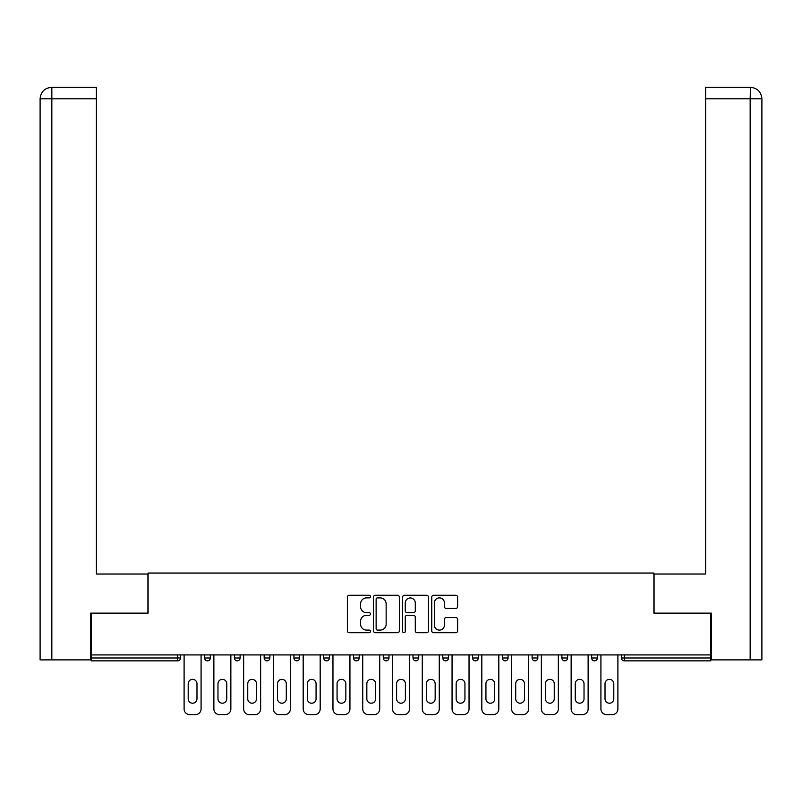 <?xml version="1.0" encoding="UTF-8"?>
<svg xmlns="http://www.w3.org/2000/svg" width="802" height="802" viewBox="0 0 802 802"><rect width="100%" height="100%" fill="white"/><g stroke="black" fill="none" stroke-linecap="round" stroke-linejoin="round"><path stroke-width="1.2" d="M370.464 596.568A1.313 1.313 0 0 0 369.151 595.254L349.251 595.254A1.875 1.875 0 0 0 347.376 597.129L347.376 630.853A1.875 1.875 0 0 0 349.251 632.728L369.151 632.728A1.313 1.313 0 0 0 370.464 631.415A1.313 1.313 0 0 0 369.151 630.101L366.574 630.101A5.995 5.995 0 0 1 360.579 624.106L360.579 621.299A5.995 5.995 0 0 1 366.574 615.304L369.151 615.304A1.313 1.313 0 0 0 370.464 613.991A1.313 1.313 0 0 0 369.151 612.678L366.574 612.678A5.995 5.995 0 0 1 360.579 606.683L360.579 603.876A5.995 5.995 0 0 1 366.574 597.881L369.151 597.881A1.313 1.313 0 0 0 370.464 596.568M455.747 608.467A1.875 1.875 0 0 0 457.621 606.593L457.621 597.129A1.875 1.875 0 0 0 455.747 595.254L433.641 595.254A1.875 1.875 0 0 0 431.767 597.129L431.767 630.853A1.875 1.875 0 0 0 433.641 632.728L455.747 632.728A1.875 1.875 0 0 0 457.621 630.853L457.621 619.425A1.875 1.875 0 0 0 455.747 617.55L446.283 617.55A1.875 1.875 0 0 0 444.418 619.425L444.418 625.089A5.012 5.012 0 0 1 439.406 630.101A5.012 5.012 0 0 1 434.393 625.089L434.393 602.893A5.012 5.012 0 0 1 439.406 597.881A5.012 5.012 0 0 1 444.418 602.893L444.418 606.593A1.875 1.875 0 0 0 446.283 608.467L455.747 608.467M51.839 659.886L40.1 659.886L40.1 98.786C40.782 91.829 44.601 88.019 51.539 87.338L96.4 87.338L96.4 98.786L51.839 98.786L51.839 659.886L90.676 659.886L90.676 613.129L148.119 613.129L148.119 573.049L653.881 573.049L653.881 613.129L710.752 613.129L710.752 654.923L91.248 654.923L91.248 657.981L177.703 657.981L177.703 654.923M91.248 613.129L91.248 654.923M399.356 597.129A1.875 1.875 0 0 0 397.491 595.254L375.386 595.254A1.875 1.875 0 0 0 373.511 597.129L373.511 630.853A1.875 1.875 0 0 0 375.386 632.728L397.491 632.728A1.875 1.875 0 0 0 399.356 630.853L399.356 597.129M404.509 595.254L426.614 595.254A1.875 1.875 0 0 1 428.489 597.129L428.489 630.853A1.875 1.875 0 0 1 426.614 632.728L417.16 632.728A1.875 1.875 0 0 1 415.286 630.853L415.286 617.179A1.875 1.875 0 0 0 413.411 615.304L407.135 615.304A1.875 1.875 0 0 0 405.261 617.179L405.261 631.415A1.313 1.313 0 0 1 403.947 632.728A1.313 1.313 0 0 1 402.644 631.415L402.644 597.129A1.875 1.875 0 0 1 404.509 595.254M177.703 660.848A2.867 2.867 0 0 0 180.57 657.981L177.703 657.981L177.703 660.848A2.867 2.867 0 0 0 180.57 657.981L180.57 654.923L180.57 657.981A2.867 2.867 0 0 1 177.703 660.848L91.248 660.848L91.248 657.981M710.752 654.923L710.752 660.848L624.297 660.848A2.867 2.867 0 0 1 621.43 657.981L621.43 654.923M204.61 654.923L204.61 657.981L204.61 654.923M207.477 660.848A2.867 2.867 0 0 1 204.61 657.981A2.867 2.867 0 0 0 207.477 660.848A2.867 2.867 0 0 0 210.335 657.981L210.335 654.923L210.335 657.981A2.867 2.867 0 0 1 207.477 660.848A2.867 2.867 0 0 1 204.61 657.981L210.335 657.981A2.867 2.867 0 0 1 207.477 660.848M234.385 654.923L234.385 657.981L234.385 654.923M240.109 654.923L240.109 657.981L240.109 654.923M264.159 654.923L264.159 657.981L264.159 654.923M269.883 654.923L269.883 657.981L269.883 654.923M293.933 657.981A2.867 2.867 0 0 0 296.79 660.848A2.867 2.867 0 0 0 299.657 657.981A2.867 2.867 0 0 1 296.79 660.848A2.867 2.867 0 0 0 299.657 657.981L299.657 654.923L299.657 657.981L293.933 657.981A2.867 2.867 0 0 0 296.79 660.848A2.867 2.867 0 0 1 293.933 657.981L293.933 654.923M323.707 654.923L323.707 657.981L323.707 654.923M329.432 654.923L329.432 657.981L329.432 654.923M353.481 657.981A2.867 2.867 0 0 0 356.339 660.848A2.867 2.867 0 0 0 359.206 657.981L359.206 654.923L359.206 657.981L353.481 657.981A2.867 2.867 0 0 0 356.339 660.848A2.867 2.867 0 0 1 353.481 657.981L353.481 654.923M383.256 654.923L383.256 657.981L383.256 654.923M388.98 654.923L388.98 657.981L388.98 654.923M413.02 654.923L413.02 657.981L413.02 654.923M418.744 654.923L418.744 657.981L418.744 654.923M442.794 654.923L442.794 657.981L442.794 654.923M448.518 654.923L448.518 657.981L448.518 654.923M472.568 654.923L472.568 657.981L472.568 654.923M478.293 654.923L478.293 657.981L478.293 654.923M502.343 654.923L502.343 657.981L502.343 654.923M508.067 654.923L508.067 657.981A2.867 2.867 0 0 1 505.21 660.848A2.867 2.867 0 0 1 502.343 657.981L508.067 657.981A2.867 2.867 0 0 1 505.21 660.848M532.117 654.923L532.117 657.981L532.117 654.923M537.841 654.923L537.841 657.981L537.841 654.923M561.891 654.923L561.891 657.981L561.891 654.923M567.615 654.923L567.615 657.981A2.867 2.867 0 0 1 564.748 660.848A2.867 2.867 0 0 1 561.891 657.981A2.867 2.867 0 0 0 564.748 660.848A2.867 2.867 0 0 1 561.891 657.981L567.615 657.981A2.867 2.867 0 0 1 564.748 660.848M597.39 654.923L597.39 657.981A2.867 2.867 0 0 1 594.523 660.848A2.867 2.867 0 0 1 591.665 657.981L591.665 654.923M237.252 660.848A2.867 2.867 0 0 1 234.385 657.981A2.867 2.867 0 0 0 237.252 660.848A2.867 2.867 0 0 0 240.109 657.981A2.867 2.867 0 0 1 237.252 660.848A2.867 2.867 0 0 1 234.385 657.981L240.109 657.981A2.867 2.867 0 0 1 237.252 660.848M267.026 660.848A2.867 2.867 0 0 1 264.159 657.981A2.867 2.867 0 0 0 267.026 660.848A2.867 2.867 0 0 0 269.883 657.981A2.867 2.867 0 0 1 267.026 660.848A2.867 2.867 0 0 1 264.159 657.981L269.883 657.981A2.867 2.867 0 0 1 267.026 660.848M326.564 660.848A2.867 2.867 0 0 1 323.707 657.981A2.867 2.867 0 0 0 326.564 660.848A2.867 2.867 0 0 0 329.432 657.981A2.867 2.867 0 0 1 326.564 660.848A2.867 2.867 0 0 1 323.707 657.981L329.432 657.981A2.867 2.867 0 0 1 326.564 660.848M386.113 660.848A2.867 2.867 0 0 1 383.256 657.981A2.867 2.867 0 0 0 386.113 660.848A2.867 2.867 0 0 0 388.98 657.981A2.867 2.867 0 0 1 386.113 660.848A2.867 2.867 0 0 1 383.256 657.981L388.98 657.981M415.887 660.848A2.867 2.867 0 0 1 413.02 657.981L418.744 657.981A2.867 2.867 0 0 1 415.887 660.848A2.867 2.867 0 0 0 418.744 657.981M445.661 660.848A2.867 2.867 0 0 1 442.794 657.981A2.867 2.867 0 0 0 445.661 660.848A2.867 2.867 0 0 0 448.518 657.981A2.867 2.867 0 0 1 445.661 660.848A2.867 2.867 0 0 1 442.794 657.981L448.518 657.981M475.436 660.848A2.867 2.867 0 0 1 472.568 657.981A2.867 2.867 0 0 0 475.436 660.848A2.867 2.867 0 0 0 478.293 657.981A2.867 2.867 0 0 1 475.436 660.848A2.867 2.867 0 0 1 472.568 657.981L478.293 657.981A2.867 2.867 0 0 1 475.436 660.848M534.974 660.848A2.867 2.867 0 0 1 532.117 657.981L537.841 657.981A2.867 2.867 0 0 1 534.974 660.848A2.867 2.867 0 0 0 537.841 657.981M377.441 597.881A1.313 1.313 0 0 0 376.128 599.194L376.128 628.788A1.313 1.313 0 0 0 377.441 630.101L380.158 630.101A5.995 5.995 0 0 0 386.153 624.106L386.153 603.876A5.995 5.995 0 0 0 380.158 597.881L377.441 597.881M415.286 602.984A5.012 5.012 0 0 0 410.273 597.971A5.012 5.012 0 0 0 405.261 602.984L405.261 610.803A1.875 1.875 0 0 0 407.135 612.678L413.411 612.678A1.875 1.875 0 0 0 415.286 610.803L415.286 602.984M196.981 683.745A4.391 4.391 0 0 0 192.59 679.354A4.391 4.391 0 0 0 188.199 683.745A4.391 4.391 0 0 1 192.59 679.354A4.391 4.391 0 0 1 196.981 683.745L196.981 698.823A4.391 4.391 0 0 1 192.59 703.214A4.391 4.391 0 0 1 188.199 698.823A4.391 4.391 0 0 0 192.59 703.214A4.391 4.391 0 0 0 196.981 698.823M184.099 654.923L184.099 708.938L184.099 654.923M189.823 714.662L195.357 714.662L189.823 714.662A5.724 5.724 0 0 1 184.099 708.938M201.081 654.923L201.081 708.938L201.081 654.923M188.199 698.823L188.199 683.745M195.357 714.662A5.724 5.724 0 0 0 201.081 708.938M147.929 613.129L147.929 574.011L96.4 574.011L96.4 98.786M96.4 87.338L51.839 87.338L51.839 98.786L40.1 98.786L40.1 659.886M51.839 87.338L51.549 87.338C44.591 88.019 40.772 91.839 40.1 98.786L40.1 545.38L40.1 98.786M654.071 613.129L654.071 574.011L705.6 574.011L705.6 87.338L750.451 87.338L750.161 98.786L705.6 98.786M761.9 545.38L761.9 98.786L761.9 659.886L711.324 659.886L711.324 613.129L710.752 613.129M750.161 659.886L750.161 98.786L761.9 98.786C761.218 91.829 757.399 88.019 750.461 87.338M226.755 683.745A4.391 4.391 0 0 0 222.365 679.354A4.391 4.391 0 0 0 217.974 683.745A4.391 4.391 0 0 1 222.365 679.354A4.391 4.391 0 0 1 226.755 683.745L226.755 698.823A4.391 4.391 0 0 1 222.365 703.214A4.391 4.391 0 0 1 217.974 698.823A4.391 4.391 0 0 0 222.365 703.214A4.391 4.391 0 0 0 226.755 698.823M213.873 654.923L213.873 708.938L213.873 654.923M219.598 714.662L225.131 714.662L219.598 714.662A5.724 5.724 0 0 1 213.873 708.938M230.856 654.923L230.856 708.938L230.856 654.923M256.53 683.745A4.391 4.391 0 0 0 252.139 679.354A4.391 4.391 0 0 0 247.748 683.745A4.391 4.391 0 0 1 252.139 679.354A4.391 4.391 0 0 1 256.53 683.745L256.53 698.823A4.391 4.391 0 0 1 252.139 703.214A4.391 4.391 0 0 1 247.748 698.823A4.391 4.391 0 0 0 252.139 703.214A4.391 4.391 0 0 0 256.53 698.823M243.648 654.923L243.648 708.938L243.648 654.923M249.372 714.662L254.906 714.662L249.372 714.662A5.724 5.724 0 0 1 243.648 708.938M260.63 654.923L260.63 708.938L260.63 654.923M286.294 683.745A4.391 4.391 0 0 0 281.913 679.354A4.391 4.391 0 0 0 277.522 683.745A4.391 4.391 0 0 1 281.913 679.354A4.391 4.391 0 0 1 286.294 683.745L286.294 698.823A4.391 4.391 0 0 1 281.913 703.214A4.391 4.391 0 0 1 277.522 698.823A4.391 4.391 0 0 0 281.913 703.214A4.391 4.391 0 0 0 286.294 698.823M273.412 654.923L273.412 708.938L273.412 654.923M279.146 714.662L284.68 714.662L279.146 714.662A5.724 5.724 0 0 1 273.412 708.938M290.404 654.923L290.404 708.938L290.404 654.923M316.068 683.745A4.391 4.391 0 0 0 311.677 679.354A4.391 4.391 0 0 0 307.296 683.745A4.391 4.391 0 0 1 311.677 679.354A4.391 4.391 0 0 1 316.068 683.745L316.068 698.823A4.391 4.391 0 0 1 311.677 703.214A4.391 4.391 0 0 1 307.296 698.823A4.391 4.391 0 0 0 311.677 703.214A4.391 4.391 0 0 0 316.068 698.823M303.186 654.923L303.186 708.938L303.186 654.923M308.91 714.662L314.444 714.662L308.91 714.662A5.724 5.724 0 0 1 303.186 708.938M320.178 654.923L320.178 708.938L320.178 654.923M345.842 683.745A4.391 4.391 0 0 0 341.452 679.354A4.391 4.391 0 0 0 337.061 683.745A4.391 4.391 0 0 1 341.452 679.354A4.391 4.391 0 0 1 345.842 683.745L345.842 698.823A4.391 4.391 0 0 1 341.452 703.214A4.391 4.391 0 0 1 337.061 698.823A4.391 4.391 0 0 0 341.452 703.214A4.391 4.391 0 0 0 345.842 698.823M332.96 654.923L332.96 708.938L332.96 654.923M338.685 714.662L344.218 714.662L338.685 714.662A5.724 5.724 0 0 1 332.96 708.938M349.943 654.923L349.943 708.938L349.943 654.923M217.974 698.823L217.974 683.745M225.131 714.662A5.724 5.724 0 0 0 230.856 708.938M247.748 698.823L247.748 683.745M254.906 714.662A5.724 5.724 0 0 0 260.63 708.938M277.522 698.823L277.522 683.745M284.68 714.662A5.724 5.724 0 0 0 290.404 708.938M307.296 698.823L307.296 683.745M314.444 714.662A5.724 5.724 0 0 0 320.178 708.938M337.061 698.823L337.061 683.745M344.218 714.662A5.724 5.724 0 0 0 349.943 708.938M375.617 683.745A4.391 4.391 0 0 0 371.226 679.354A4.391 4.391 0 0 0 366.835 683.745A4.391 4.391 0 0 1 371.226 679.354A4.391 4.391 0 0 1 375.617 683.745L375.617 698.823A4.391 4.391 0 0 1 371.226 703.214A4.391 4.391 0 0 1 366.835 698.823A4.391 4.391 0 0 0 371.226 703.214A4.391 4.391 0 0 0 375.617 698.823M362.735 654.923L362.735 708.938L362.735 654.923M368.459 714.662L373.993 714.662L368.459 714.662A5.724 5.724 0 0 1 362.735 708.938M379.717 654.923L379.717 708.938L379.717 654.923M366.835 698.823L366.835 683.745M373.993 714.662A5.724 5.724 0 0 0 379.717 708.938M405.391 683.745A4.391 4.391 0 0 0 401 679.354A4.391 4.391 0 0 0 396.609 683.745A4.391 4.391 0 0 1 401 679.354A4.391 4.391 0 0 1 405.391 683.745L405.391 698.823A4.391 4.391 0 0 1 401 703.214A4.391 4.391 0 0 1 396.609 698.823A4.391 4.391 0 0 0 401 703.214A4.391 4.391 0 0 0 405.391 698.823M392.509 654.923L392.509 708.938L392.509 654.923M398.233 714.662L403.767 714.662L398.233 714.662A5.724 5.724 0 0 1 392.509 708.938M409.491 654.923L409.491 708.938L409.491 654.923M396.609 698.823L396.609 683.745M403.767 714.662A5.724 5.724 0 0 0 409.491 708.938M435.165 683.745A4.391 4.391 0 0 0 430.774 679.354A4.391 4.391 0 0 0 426.383 683.745A4.391 4.391 0 0 1 430.774 679.354A4.391 4.391 0 0 1 435.165 683.745L435.165 698.823A4.391 4.391 0 0 1 430.774 703.214A4.391 4.391 0 0 1 426.383 698.823A4.391 4.391 0 0 0 430.774 703.214A4.391 4.391 0 0 0 435.165 698.823M422.283 654.923L422.283 708.938L422.283 654.923M428.007 714.662L433.541 714.662L428.007 714.662A5.724 5.724 0 0 1 422.283 708.938M439.265 654.923L439.265 708.938L439.265 654.923M426.383 698.823L426.383 683.745M433.541 714.662A5.724 5.724 0 0 0 439.265 708.938M464.939 683.745A4.391 4.391 0 0 0 460.548 679.354A4.391 4.391 0 0 0 456.158 683.745A4.391 4.391 0 0 1 460.548 679.354A4.391 4.391 0 0 1 464.939 683.745L464.939 698.823A4.391 4.391 0 0 1 460.548 703.214A4.391 4.391 0 0 1 456.158 698.823A4.391 4.391 0 0 0 460.548 703.214A4.391 4.391 0 0 0 464.939 698.823M452.057 654.923L452.057 708.938L452.057 654.923M457.782 714.662L463.315 714.662L457.782 714.662A5.724 5.724 0 0 1 452.057 708.938M469.04 654.923L469.04 708.938L469.04 654.923M456.158 698.823L456.158 683.745M463.315 714.662A5.724 5.724 0 0 0 469.04 708.938M494.704 683.745A4.391 4.391 0 0 0 490.323 679.354A4.391 4.391 0 0 0 485.932 683.745A4.391 4.391 0 0 1 490.323 679.354A4.391 4.391 0 0 1 494.704 683.745L494.704 698.823A4.391 4.391 0 0 1 490.323 703.214A4.391 4.391 0 0 1 485.932 698.823A4.391 4.391 0 0 0 490.323 703.214A4.391 4.391 0 0 0 494.704 698.823M481.822 654.923L481.822 708.938L481.822 654.923M487.556 714.662L493.09 714.662L487.556 714.662A5.724 5.724 0 0 1 481.822 708.938M498.814 654.923L498.814 708.938L498.814 654.923M485.932 698.823L485.932 683.745M493.09 714.662A5.724 5.724 0 0 0 498.814 708.938M524.478 683.745A4.391 4.391 0 0 0 520.087 679.354A4.391 4.391 0 0 0 515.706 683.745A4.391 4.391 0 0 1 520.087 679.354A4.391 4.391 0 0 1 524.478 683.745L524.478 698.823A4.391 4.391 0 0 1 520.087 703.214A4.391 4.391 0 0 1 515.706 698.823A4.391 4.391 0 0 0 520.087 703.214A4.391 4.391 0 0 0 524.478 698.823M511.596 654.923L511.596 708.938L511.596 654.923M517.32 714.662L522.854 714.662L517.32 714.662A5.724 5.724 0 0 1 511.596 708.938M528.588 654.923L528.588 708.938L528.588 654.923M515.706 698.823L515.706 683.745M522.854 714.662A5.724 5.724 0 0 0 528.588 708.938M554.252 683.745A4.391 4.391 0 0 0 549.861 679.354A4.391 4.391 0 0 0 545.47 683.745A4.391 4.391 0 0 1 549.861 679.354A4.391 4.391 0 0 1 554.252 683.745L554.252 698.823A4.391 4.391 0 0 1 549.861 703.214A4.391 4.391 0 0 1 545.47 698.823A4.391 4.391 0 0 0 549.861 703.214A4.391 4.391 0 0 0 554.252 698.823M541.37 654.923L541.37 708.938L541.37 654.923M547.094 714.662L552.628 714.662L547.094 714.662A5.724 5.724 0 0 1 541.37 708.938M558.352 654.923L558.352 708.938L558.352 654.923M545.47 698.823L545.47 683.745M552.628 714.662A5.724 5.724 0 0 0 558.352 708.938M584.026 683.745A4.391 4.391 0 0 0 579.635 679.354A4.391 4.391 0 0 0 575.245 683.745A4.391 4.391 0 0 1 579.635 679.354A4.391 4.391 0 0 1 584.026 683.745L584.026 698.823A4.391 4.391 0 0 1 579.635 703.214A4.391 4.391 0 0 1 575.245 698.823A4.391 4.391 0 0 0 579.635 703.214A4.391 4.391 0 0 0 584.026 698.823M571.144 654.923L571.144 708.938L571.144 654.923M576.869 714.662L582.402 714.662L576.869 714.662A5.724 5.724 0 0 1 571.144 708.938M588.127 654.923L588.127 708.938L588.127 654.923M575.245 698.823L575.245 683.745M582.402 714.662A5.724 5.724 0 0 0 588.127 708.938M613.801 683.745A4.391 4.391 0 0 0 609.41 679.354A4.391 4.391 0 0 0 605.019 683.745A4.391 4.391 0 0 1 609.41 679.354A4.391 4.391 0 0 1 613.801 683.745L613.801 698.823A4.391 4.391 0 0 1 609.41 703.214A4.391 4.391 0 0 1 605.019 698.823A4.391 4.391 0 0 0 609.41 703.214A4.391 4.391 0 0 0 613.801 698.823M600.919 654.923L600.919 708.938L600.919 654.923M606.643 714.662L612.177 714.662L606.643 714.662A5.724 5.724 0 0 1 600.919 708.938M617.901 654.923L617.901 708.938L617.901 654.923M605.019 698.823L605.019 683.745M612.177 714.662A5.724 5.724 0 0 0 617.901 708.938M624.297 654.923L624.297 657.981L710.752 657.981M621.43 657.981L624.297 657.981L624.297 660.848M356.339 660.848A2.867 2.867 0 0 0 359.206 657.981M594.523 660.848A2.867 2.867 0 0 0 597.39 657.981L591.665 657.981"/></g></svg>
